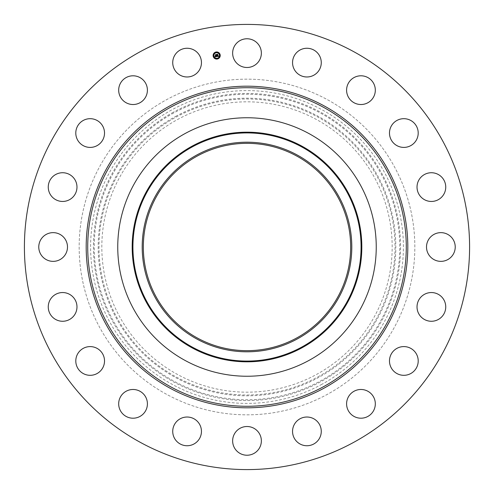 <?xml version="1.0" encoding="UTF-8"?>
<svg xmlns="http://www.w3.org/2000/svg" width="494" height="494" viewBox="0 0 494 494"><rect width="100%" height="100%" fill="white"/><g stroke="black" fill="none" stroke-linecap="round" stroke-linejoin="round"><path stroke-width="0.37" stroke-dasharray="2.47 1.85" d="M234.397 46.245A14.363 14.363 0 0 1 253.885 40.527A14.363 14.363 0 0 1 259.603 60.015A14.363 14.363 0 0 1 240.115 65.733A14.363 14.363 0 0 1 234.397 46.245M140.284 442.34A222.59 222.59 0 0 1 51.66 140.284A222.59 222.59 0 0 1 353.716 51.66A222.59 222.59 0 0 1 442.34 353.716A222.59 222.59 0 0 1 140.284 442.34M308.966 133.578A129.249 129.249 0 0 1 360.422 308.966A129.249 129.249 0 0 1 185.034 360.422A129.249 129.249 0 0 1 133.578 185.034A129.249 129.249 0 0 1 308.966 133.578M197.297 337.976A103.672 103.672 0 0 1 156.024 197.297A103.672 103.672 0 0 1 296.703 156.024A103.672 103.672 0 0 1 337.976 296.703A103.672 103.672 0 0 1 197.297 337.976M166.534 394.292A167.843 167.843 0 0 1 99.708 166.534A167.843 167.843 0 0 1 327.466 99.708A167.843 167.843 0 0 1 394.292 327.466A167.843 167.843 0 0 1 166.534 394.292A167.843 167.843 0 0 1 99.708 166.534A167.843 167.843 0 0 1 327.466 99.708A167.843 167.843 0 0 1 394.292 327.466A167.843 167.843 0 0 1 166.534 394.292M297.048 52.179A14.363 14.363 0 0 1 317.352 52.759A14.363 14.363 0 0 1 316.765 73.063A14.363 14.363 0 0 1 296.468 72.476A14.363 14.363 0 0 1 297.048 52.179M354.803 77.175A14.363 14.363 0 0 1 373.933 84.005A14.363 14.363 0 0 1 367.104 103.135A14.363 14.363 0 0 1 347.974 96.305A14.363 14.363 0 0 1 354.803 77.175M402.005 118.801A14.363 14.363 0 0 1 418.085 131.206A14.363 14.363 0 0 1 405.679 147.286A14.363 14.363 0 0 1 389.599 134.887A14.363 14.363 0 0 1 402.005 118.801M434.035 172.98A14.363 14.363 0 0 1 445.495 189.745A14.363 14.363 0 0 1 428.73 201.206A14.363 14.363 0 0 1 417.269 184.435A14.363 14.363 0 0 1 434.035 172.98M447.755 234.397A14.363 14.363 0 0 1 453.473 253.885A14.363 14.363 0 0 1 433.985 259.603A14.363 14.363 0 0 1 428.267 240.115A14.363 14.363 0 0 1 447.755 234.397M441.821 297.048A14.363 14.363 0 0 1 441.241 317.352A14.363 14.363 0 0 1 420.937 316.765A14.363 14.363 0 0 1 421.524 296.468A14.363 14.363 0 0 1 441.821 297.048M416.825 354.803A14.363 14.363 0 0 1 409.995 373.933A14.363 14.363 0 0 1 390.865 367.104A14.363 14.363 0 0 1 397.695 347.974A14.363 14.363 0 0 1 416.825 354.803M375.199 402.005A14.363 14.363 0 0 1 362.794 418.085A14.363 14.363 0 0 1 346.714 405.679A14.363 14.363 0 0 1 359.113 389.599A14.363 14.363 0 0 1 375.199 402.005M321.02 434.035A14.363 14.363 0 0 1 304.255 445.495A14.363 14.363 0 0 1 292.794 428.73A14.363 14.363 0 0 1 309.565 417.269A14.363 14.363 0 0 1 321.02 434.035M259.603 447.755A14.363 14.363 0 0 1 240.115 453.473A14.363 14.363 0 0 1 234.397 433.985A14.363 14.363 0 0 1 253.885 428.267A14.363 14.363 0 0 1 259.603 447.755M196.952 441.821A14.363 14.363 0 0 1 176.648 441.241A14.363 14.363 0 0 1 177.235 420.937A14.363 14.363 0 0 1 197.532 421.524A14.363 14.363 0 0 1 196.952 441.821M139.197 416.825A14.363 14.363 0 0 1 120.067 409.995A14.363 14.363 0 0 1 126.896 390.865A14.363 14.363 0 0 1 146.026 397.695A14.363 14.363 0 0 1 139.197 416.825M91.995 375.199A14.363 14.363 0 0 1 75.915 362.794A14.363 14.363 0 0 1 88.321 346.714A14.363 14.363 0 0 1 104.401 359.113A14.363 14.363 0 0 1 91.995 375.199M59.965 321.02A14.363 14.363 0 0 1 48.505 304.255A14.363 14.363 0 0 1 65.27 292.794A14.363 14.363 0 0 1 76.731 309.565A14.363 14.363 0 0 1 59.965 321.02M46.245 259.603A14.363 14.363 0 0 1 40.527 240.115A14.363 14.363 0 0 1 60.015 234.397A14.363 14.363 0 0 1 65.733 253.885A14.363 14.363 0 0 1 46.245 259.603M52.179 196.952A14.363 14.363 0 0 1 52.759 176.648A14.363 14.363 0 0 1 73.063 177.235A14.363 14.363 0 0 1 72.476 197.532A14.363 14.363 0 0 1 52.179 196.952M77.175 139.197A14.363 14.363 0 0 1 84.005 120.067A14.363 14.363 0 0 1 103.135 126.896A14.363 14.363 0 0 1 96.305 146.026A14.363 14.363 0 0 1 77.175 139.197M118.801 91.995A14.363 14.363 0 0 1 131.206 75.915A14.363 14.363 0 0 1 147.286 88.321A14.363 14.363 0 0 1 134.887 104.401A14.363 14.363 0 0 1 118.801 91.995M172.98 59.965A14.363 14.363 0 0 1 189.745 48.505A14.363 14.363 0 0 1 201.206 65.27A14.363 14.363 0 0 1 184.435 76.731A14.363 14.363 0 0 1 172.98 59.965M321.983 384.252A156.4 156.4 0 0 1 109.748 321.983A156.4 156.4 0 0 1 172.017 109.748A156.4 156.4 0 0 1 384.252 172.017A156.4 156.4 0 0 1 321.983 384.252M177.395 119.597A145.18 145.18 0 0 1 374.403 177.395A145.18 145.18 0 0 1 316.605 374.403A145.18 145.18 0 0 1 119.597 316.605A145.18 145.18 0 0 1 177.395 119.597M216.458 56.427L215.106 56.841L215.285 56.341L216.162 56.544L216.051 55.828L216.057 56.477L215.415 56.446L216.008 56.44L215.915 55.847L215.483 56.18L215.378 55.538L216.026 55.699L215.68 54.754L216.434 54.636L216.458 56.427M218.675 56.26L216.835 56.569L216.983 56.069L217.576 56.31L217.125 54.507L217.823 54.396L217.879 56.131L218.292 55.816L217.897 56.248L218.373 55.822L218.675 56.26M215.403 56.162L215.254 55.482L215.403 56.162M216.767 56.501L216.922 56.007L216.767 56.501M215.001 56.785L215.174 56.254L215.001 56.785M217.107 56.193L217.453 56.199L216.915 54.408L217.7 54.284L217.008 54.433L217.508 56.236L217.107 56.193M215.612 55.674L215.446 54.643L216.335 54.501L215.538 54.667L215.921 55.624L215.612 55.674M213.161 56.075A3.557 3.557 0 0 0 217.23 59.027A3.557 3.557 0 0 0 220.182 54.964A3.557 3.557 0 0 0 216.119 52.006A3.557 3.557 0 0 0 213.161 56.075M219.441 55.081A2.797 2.797 0 0 0 216.236 52.753A2.797 2.797 0 0 0 213.908 55.952A2.797 2.797 0 0 0 217.113 58.28A2.797 2.797 0 0 0 219.441 55.081M217.385 58.619L216.959 58.687L217.385 58.619M213.748 55.983L213.322 56.05L213.748 55.983M215.02 58.051L214.594 58.119L215.02 58.051M216.391 52.345L215.964 52.413L216.391 52.345M214.316 53.618L213.89 53.685L214.316 53.618M219.595 55.056L220.021 54.988L219.595 55.056M219.027 57.415L219.453 57.353L219.027 57.415M218.329 52.982L218.749 52.914L218.329 52.982M173.764 112.947A152.757 152.757 0 0 0 112.947 320.236A152.757 152.757 0 0 0 320.236 381.053A152.757 152.757 0 0 0 381.053 173.764A152.757 152.757 0 0 0 173.764 112.947M173.369 112.218A153.585 153.585 0 0 0 112.218 320.631A153.585 153.585 0 0 0 320.631 381.782A153.585 153.585 0 0 0 381.782 173.369A153.585 153.585 0 0 0 173.369 112.218M175.654 116.399A148.818 148.818 0 0 1 377.601 175.654A148.818 148.818 0 0 1 318.346 377.601A148.818 148.818 0 0 1 116.399 318.346A148.818 148.818 0 0 1 175.654 116.399M317.951 376.879A147.996 147.996 0 0 0 376.879 176.049A147.996 147.996 0 0 0 176.049 117.121A147.996 147.996 0 0 0 117.121 317.951A147.996 147.996 0 0 0 317.951 376.879"/><path stroke-width="0.74" d="M234.397 46.245A14.363 14.363 0 0 1 253.885 40.527A14.363 14.363 0 0 1 259.603 60.015A14.363 14.363 0 0 1 240.115 65.733A14.363 14.363 0 0 1 234.397 46.245M140.284 442.34A222.59 222.59 0 0 1 51.66 140.284A222.59 222.59 0 0 1 353.716 51.66A222.59 222.59 0 0 1 442.34 353.716A222.59 222.59 0 0 1 140.284 442.34M308.966 133.578A129.249 129.249 0 0 1 308.966 360.422A129.249 129.249 0 0 1 117.751 247A129.249 129.249 0 0 1 308.966 133.578M196.754 155.03A104.802 104.802 0 0 1 338.97 196.754A104.802 104.802 0 0 1 297.246 338.97A104.802 104.802 0 0 1 155.03 297.246A104.802 104.802 0 0 1 196.754 155.03M197.297 337.976A103.672 103.672 0 0 1 156.024 197.297A103.672 103.672 0 0 1 296.703 156.024A103.672 103.672 0 0 1 337.976 296.703A103.672 103.672 0 0 1 197.297 337.976M196.952 441.821A14.363 14.363 0 0 1 176.648 441.241A14.363 14.363 0 0 1 177.235 420.937A14.363 14.363 0 0 1 197.532 421.524A14.363 14.363 0 0 1 196.952 441.821M354.803 77.175A14.363 14.363 0 0 1 373.933 84.005A14.363 14.363 0 0 1 367.104 103.135A14.363 14.363 0 0 1 347.974 96.305A14.363 14.363 0 0 1 354.803 77.175M139.197 416.825A14.363 14.363 0 0 1 120.067 409.995A14.363 14.363 0 0 1 126.896 390.865A14.363 14.363 0 0 1 146.026 397.695A14.363 14.363 0 0 1 139.197 416.825M402.005 118.801A14.363 14.363 0 0 1 418.085 131.206A14.363 14.363 0 0 1 405.679 147.286A14.363 14.363 0 0 1 389.599 134.887A14.363 14.363 0 0 1 402.005 118.801M91.995 375.199A14.363 14.363 0 0 1 75.915 362.794A14.363 14.363 0 0 1 88.321 346.714A14.363 14.363 0 0 1 104.401 359.113A14.363 14.363 0 0 1 91.995 375.199M434.035 172.98A14.363 14.363 0 0 1 445.495 189.745A14.363 14.363 0 0 1 428.73 201.206A14.363 14.363 0 0 1 417.269 184.435A14.363 14.363 0 0 1 434.035 172.98M59.965 321.02A14.363 14.363 0 0 1 48.505 304.255A14.363 14.363 0 0 1 65.27 292.794A14.363 14.363 0 0 1 76.731 309.565A14.363 14.363 0 0 1 59.965 321.02M447.755 234.397A14.363 14.363 0 0 1 453.473 253.885A14.363 14.363 0 0 1 433.985 259.603A14.363 14.363 0 0 1 428.267 240.115A14.363 14.363 0 0 1 447.755 234.397M46.245 259.603A14.363 14.363 0 0 1 40.527 240.115A14.363 14.363 0 0 1 60.015 234.397A14.363 14.363 0 0 1 65.733 253.885A14.363 14.363 0 0 1 46.245 259.603M441.821 297.048A14.363 14.363 0 0 1 441.241 317.352A14.363 14.363 0 0 1 420.937 316.765A14.363 14.363 0 0 1 421.524 296.468A14.363 14.363 0 0 1 441.821 297.048M52.179 196.952A14.363 14.363 0 0 1 52.759 176.648A14.363 14.363 0 0 1 73.063 177.235A14.363 14.363 0 0 1 72.476 197.532A14.363 14.363 0 0 1 52.179 196.952M416.825 354.803A14.363 14.363 0 0 1 409.995 373.933A14.363 14.363 0 0 1 390.865 367.104A14.363 14.363 0 0 1 397.695 347.974A14.363 14.363 0 0 1 416.825 354.803M77.175 139.197A14.363 14.363 0 0 1 84.005 120.067A14.363 14.363 0 0 1 103.135 126.896A14.363 14.363 0 0 1 96.305 146.026A14.363 14.363 0 0 1 77.175 139.197M375.199 402.005A14.363 14.363 0 0 1 362.794 418.085A14.363 14.363 0 0 1 346.714 405.679A14.363 14.363 0 0 1 359.113 389.599A14.363 14.363 0 0 1 375.199 402.005M118.801 91.995A14.363 14.363 0 0 1 131.206 75.915A14.363 14.363 0 0 1 147.286 88.321A14.363 14.363 0 0 1 134.887 104.401A14.363 14.363 0 0 1 118.801 91.995M321.02 434.035A14.363 14.363 0 0 1 304.255 445.495A14.363 14.363 0 0 1 292.794 428.73A14.363 14.363 0 0 1 309.565 417.269A14.363 14.363 0 0 1 321.02 434.035M172.98 59.965A14.363 14.363 0 0 1 189.745 48.505A14.363 14.363 0 0 1 201.206 65.27A14.363 14.363 0 0 1 184.435 76.731A14.363 14.363 0 0 1 172.98 59.965M259.603 447.755A14.363 14.363 0 0 1 240.115 453.473A14.363 14.363 0 0 1 234.397 433.985A14.363 14.363 0 0 1 253.885 428.267A14.363 14.363 0 0 1 259.603 447.755M297.048 52.179A14.363 14.363 0 0 1 317.352 52.759A14.363 14.363 0 0 1 316.765 73.063A14.363 14.363 0 0 1 296.468 72.476A14.363 14.363 0 0 1 297.048 52.179M213.161 56.075A3.557 3.557 0 0 1 216.119 52.006A3.557 3.557 0 0 1 220.182 54.964A3.557 3.557 0 0 1 217.23 59.027A3.557 3.557 0 0 1 213.161 56.075M213.908 55.952A2.797 2.797 0 0 1 216.236 52.753A2.797 2.797 0 0 1 219.441 55.081A2.797 2.797 0 0 1 217.113 58.28A2.797 2.797 0 0 1 213.908 55.952M216.847 56.544L216.983 56.069L217.576 56.31L217.125 54.507L217.823 54.396L217.879 56.131L218.292 55.816L217.897 56.248L218.373 55.822L218.675 56.26L216.847 56.544M216.743 56.452L216.922 56.007L216.743 56.452M217.125 56.193L217.453 56.199L216.915 54.408L217.7 54.284L217.008 54.433L217.508 56.236L217.125 56.193M215.106 56.841L215.285 56.341L216.162 56.544L216.051 55.828L216.057 56.477L215.39 56.421L216.008 56.44L215.378 55.538L216.026 55.699L215.68 54.754L216.434 54.636L216.693 56.588L215.106 56.841M215.007 56.711L215.174 56.254L215.007 56.711M215.254 55.482L215.403 56.162L215.254 55.482M215.878 55.587L215.446 54.643L216.335 54.501L215.538 54.667L215.921 55.624L215.563 55.637L215.878 55.587M216.959 58.687L217.385 58.619L216.959 58.687M213.322 56.05L213.748 55.983L213.322 56.05M214.594 58.119L215.02 58.051L214.594 58.119M215.964 52.413L216.391 52.345L215.964 52.413M213.89 53.685L214.316 53.618L213.89 53.685M220.021 54.988L219.595 55.056L220.021 54.988M219.453 57.353L219.027 57.415L219.453 57.353M218.749 52.914L218.329 52.982L218.749 52.914M323.36 107.217A159.278 159.278 0 0 1 386.783 323.36A159.278 159.278 0 0 1 170.64 386.783A159.278 159.278 0 0 1 107.217 170.64A159.278 159.278 0 0 1 323.36 107.217M324.095 105.877A160.809 160.809 0 0 1 388.123 324.095A160.809 160.809 0 0 1 169.905 388.123A160.809 160.809 0 0 1 105.877 169.905A160.809 160.809 0 0 1 324.095 105.877M302.05 347.764A114.824 114.824 0 0 1 146.236 302.05A114.824 114.824 0 0 1 191.95 146.236A114.824 114.824 0 0 1 347.764 191.95A114.824 114.824 0 0 1 302.05 347.764M192.308 146.885A114.083 114.083 0 0 1 347.115 192.308A114.083 114.083 0 0 1 301.692 347.115A114.083 114.083 0 0 1 146.885 301.692A114.083 114.083 0 0 1 192.308 146.885"/></g></svg>
